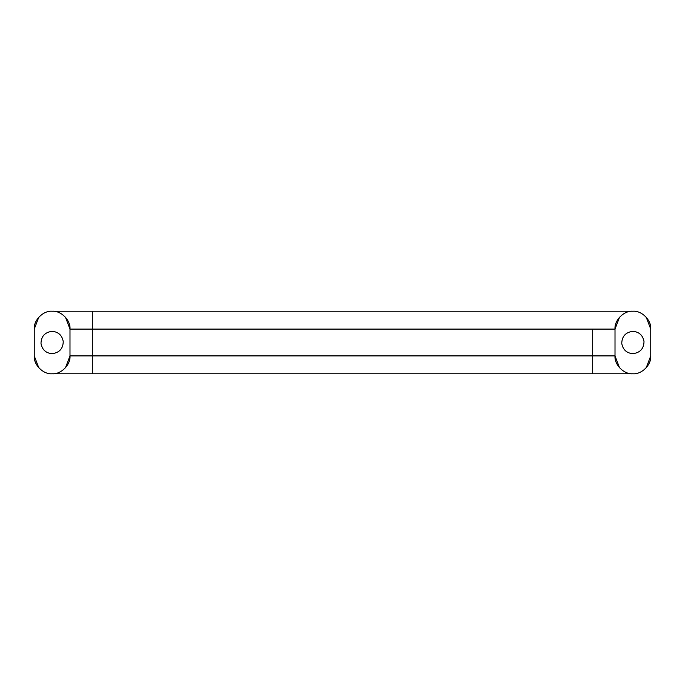 <?xml version="1.0" encoding="UTF-8"?>
<svg xmlns="http://www.w3.org/2000/svg" width="685" height="685" viewBox="0 0 685 685"><rect width="100%" height="100%" fill="white"/><g stroke="black" fill="none" stroke-linecap="round" stroke-linejoin="round"><path stroke-width="1.03" d="M63.251 341.627C63.02 348.751 59.312 352.758 52.12 353.666C45.844 353.143 42.127 349.71 40.989 343.373C41.22 336.249 44.927 332.242 52.12 331.334C58.396 331.857 62.112 335.29 63.251 341.627C62.112 335.29 58.396 331.857 52.12 331.334M52.12 353.666C45.844 353.143 42.127 349.71 40.989 343.373M644.011 341.627C643.78 348.751 640.073 352.758 632.88 353.666C626.604 353.143 622.888 349.71 621.749 343.373C621.98 336.249 625.688 332.242 632.88 331.334C639.156 331.857 642.872 335.29 644.011 341.627C642.872 335.29 639.156 331.857 632.88 331.334M632.88 353.666C626.604 353.143 622.888 349.71 621.749 343.373M650.75 329.1C651.546 320.255 641.725 310.433 632.88 311.23C624.044 310.433 614.214 320.255 615.01 329.1L615.01 355.9C614.214 364.745 624.044 374.567 632.88 373.77C641.725 374.567 651.546 364.745 650.75 355.9L650.75 329.1L646.195 317.181M619.565 317.181L615.01 329.1L592.671 329.1L592.671 355.9L615.01 355.9L619.565 367.819M646.195 367.819L650.75 355.9M38.805 367.819L34.25 355.9L34.25 329.1L38.805 317.181M65.435 317.181L69.99 329.1L69.99 355.9L65.435 367.819M34.25 329.1C33.454 320.255 43.275 310.433 52.12 311.23C60.956 310.433 70.786 320.255 69.99 329.1L92.329 329.1L92.329 311.23L92.329 329.1L592.671 329.1M92.329 329.1L92.329 373.77L92.329 355.9L69.99 355.9C70.786 364.745 60.956 374.567 52.12 373.77C43.275 374.567 33.454 364.745 34.25 355.9M592.671 355.9L592.671 373.77L592.671 355.9L92.329 355.9M52.12 311.23L632.88 311.23M52.12 373.77L632.88 373.77"/></g></svg>
